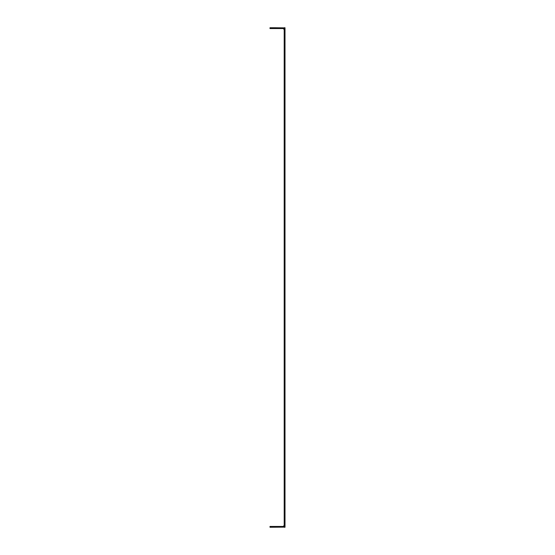 <?xml version="1.0" encoding="UTF-8"?>
<svg xmlns="http://www.w3.org/2000/svg" width="555" height="555" viewBox="0 0 555 555"><rect width="100%" height="100%" fill="white"/><g stroke="black" fill="none" stroke-linecap="round" stroke-linejoin="round"><path stroke-width="0.83" d="M284.999 193.265L284.202 193.265L284.202 361.735L284.999 361.735L284.999 186.771L284.202 186.771L284.202 43.297L284.999 43.297L284.999 186.771M284.202 368.229L284.999 368.229L284.999 511.703L284.202 511.703L284.202 361.735M284.999 32.752L284.999 36.797L284.202 36.797L284.202 27.75L284.999 27.75L284.999 32.752L284.202 32.752M284.202 527.25L284.202 522.248L284.999 522.248L284.999 527.25L284.202 527.25M284.202 511.703L284.202 522.248M284.202 193.265L284.202 186.771M284.202 43.297L284.202 36.797M284.999 43.297L284.999 36.797M284.999 368.229L284.999 361.735M284.202 518.203L284.999 518.203L284.999 511.703M284.999 518.203L284.999 522.248M284.202 527.132L270.001 527.25L270.001 526.452L275.002 526.452L275.002 527.25M284.202 525.453L283.196 526.452L275.002 526.452M275.002 28.548L270.001 28.548L270.001 27.75L275.002 27.75L275.002 28.548L283.196 28.548L284.202 29.547M284.202 27.868L275.002 27.75"/></g></svg>
